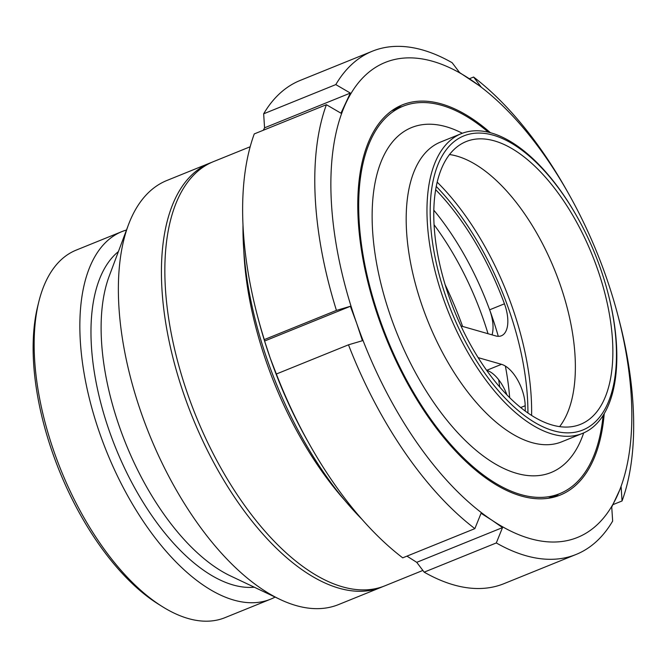 <?xml version="1.0" encoding="UTF-8"?>
<svg xmlns="http://www.w3.org/2000/svg" width="667" height="667" viewBox="0 0 667 667"><rect width="100%" height="100%" fill="white"/><g stroke="black" fill="none" stroke-linecap="round" stroke-linejoin="round"><path stroke-width="1" d="M211.614 162.406A228.764 111.539 68 0 0 209.888 163.065L166.867 180.49A228.764 111.539 68 0 0 128.431 224.829A228.764 111.539 68 0 0 141.437 413.448A228.764 111.539 68 0 0 280.123 599.458A228.764 111.539 68 0 0 338.586 604.56L381.607 587.143A228.764 111.539 68 0 0 383.308 586.418M128.431 224.829L109.163 276.238A183.008 89.236 68 0 0 119.568 427.13A183.008 89.236 68 0 0 230.524 575.938L280.123 599.458M509.671 397.582A186.06 90.72 68 0 0 505.378 366.091M498.291 336.335A186.06 90.72 68 0 0 433.767 210.122A186.06 90.72 68 0 1 489.636 309.805A30.499 14.874 68 0 1 492.038 334.867M250.175 146.757L213.315 161.681A228.764 111.539 68 0 0 187.877 394.639A228.764 111.539 68 0 0 385.034 585.759L422.87 570.435M242.988 225.304A244.014 118.976 68 0 0 267.609 360.747A244.014 118.976 68 0 0 362.073 519.41M38.828 301.709L37.702 306.253A193.688 94.439 68 0 0 52.668 453.093A193.688 94.439 68 0 0 158.304 604.094L162.281 606.578A198.257 96.673 -112 0 1 54.144 452.009A198.257 96.673 -112 0 1 38.828 301.709A198.257 96.673 -112 0 1 76.188 250.117L121.844 231.624A198.257 96.673 68 0 0 99.808 433.517A198.257 96.673 68 0 0 270.669 599.158A198.257 96.673 68 0 0 275.112 597.082M270.669 599.158L225.004 617.65A198.257 96.673 -112 0 1 162.281 606.578M126.48 230.023A198.257 96.673 68 0 0 121.844 231.624M499.708 386.935A186.06 90.72 68 0 0 498.674 379.74M488.036 333.717A186.06 90.72 68 0 0 434.017 224.696M462.606 326.43A215.032 104.852 68 0 0 445.114 284.651M118.401 251.592A183.008 89.236 68 0 0 109.405 431.241A183.008 89.236 68 0 0 254.294 587.21M209.888 163.065A228.764 111.539 68 0 0 184.459 396.023A228.764 111.539 68 0 0 381.607 587.143M527.931 412.923A190.637 92.955 68 0 0 436.21 186.393M531.591 415.358A190.637 92.955 68 0 0 437.143 182.099A190.637 92.955 68 0 1 531.591 415.358M488.419 132.249A208.938 101.876 68 0 0 402.935 106.286A208.938 101.876 68 0 0 386.927 338.186A208.938 101.876 68 0 0 559.771 493.613A208.938 101.876 68 0 0 580.357 478.522A208.938 101.876 68 0 0 603.101 415.483M577.555 217.6L577.18 216.925A161.656 78.823 68 0 0 461.214 133.692A161.656 78.823 68 0 0 448.824 313.123A161.656 78.823 68 0 0 582.566 433.375A161.656 78.823 68 0 0 598.491 421.702A161.656 78.823 68 0 0 607.945 292.913L607.745 292.154A158.604 77.339 68 0 0 577.555 217.6A158.604 77.339 68 0 0 447.749 147.874A158.604 77.339 68 0 0 468.517 347.324A158.604 77.339 68 0 0 598.474 418.517A158.604 77.339 68 0 0 607.745 292.154M559.646 426.58A152.51 74.362 68 0 0 554.736 270.235A152.51 74.362 68 0 0 449.483 154.527M595.581 413.307A152.51 74.362 68 0 0 584.717 237.961A152.51 74.362 68 0 0 466.075 141.596A152.51 74.362 68 0 0 454.385 310.864A152.51 74.362 68 0 0 580.557 424.32A152.51 74.362 68 0 0 595.581 413.307M263.332 130.24L264.566 127.814L350.35 93.08L340.954 113.19L326.405 104.702L254.26 133.917A271.461 132.366 68 0 0 257.57 316.3A271.461 132.366 68 0 0 264.29 339.603L336.435 310.397L350.375 306.295L356.703 323.378A256.211 124.929 68 0 0 492.096 520.318L502.518 527.597L496.306 542.946L424.17 572.153L416.733 562.331L502.518 527.597M264.566 127.814L263.657 113.807L335.801 84.592L350.35 93.08M469.36 78.756L473.595 77.038L481.024 86.86L459.58 72.553L452.143 62.723A271.461 132.366 68 0 0 372.336 51.217A271.461 132.366 68 0 0 335.801 84.592M496.306 542.946A271.461 132.366 68 0 0 576.113 554.452A271.461 132.366 68 0 0 612.656 521.077L611.739 507.062L621.135 486.96L622.053 500.967L612.981 504.636M481.065 513.282L492.096 520.318A256.211 124.929 68 0 0 616.742 496.89A256.211 124.929 68 0 0 617.742 314.807A256.211 124.929 68 0 0 606.003 276.522A256.211 124.929 68 0 0 568.976 194.372A256.211 124.929 68 0 0 470.61 79.581A256.211 124.929 68 0 0 345.956 103.01A256.211 124.929 68 0 0 356.703 323.378L362.423 340.712L348.482 344.814A271.461 132.366 68 0 0 474.862 528.631L481.065 513.282M416.733 562.331L406.953 556.128M348.482 344.814L276.346 374.02A271.461 132.366 68 0 0 309.246 443.905A271.461 132.366 68 0 0 402.718 557.845L474.862 528.631M276.346 374.02L270.31 358.362A256.211 124.929 68 0 0 307.329 440.503L309.246 443.905M424.17 572.153A271.461 132.366 68 0 0 503.969 583.667L576.113 554.452M372.336 51.217L300.2 80.424A271.461 132.366 68 0 0 263.657 113.807M622.053 500.967A271.461 132.366 68 0 0 618.743 318.584L617.742 314.807M568.976 194.372L567.067 190.979A271.461 132.366 68 0 0 473.595 77.038M257.57 316.3L258.563 320.068A256.211 124.929 68 0 0 270.31 358.362L264.591 341.029L350.375 306.295M264.591 341.029L264.29 339.603M554.002 497.115A210.464 102.618 68 0 0 558.854 493.98M402.018 106.653A210.464 102.618 68 0 0 396.356 107.787M490.512 132.783A210.464 102.618 68 0 0 402.359 104.877A210.464 102.618 68 0 0 378.964 319.193A210.464 102.618 68 0 0 560.338 495.022A210.464 102.618 68 0 0 604.235 413.64M326.405 104.702A271.461 132.366 68 0 0 336.435 310.397M435.618 189.653A186.06 90.72 -112 0 1 504.444 303.81A30.499 14.874 -112 0 1 501.384 335.784A30.499 14.874 -112 0 1 495.714 335.918L460.972 325.963M478.197 357.645L501.501 364.324A30.499 14.874 -112 0 1 525.196 405.728A186.06 90.72 -112 0 1 525.246 410.989M506.895 394.781A30.499 14.874 68 0 0 486.693 370.327L486.677 370.318M243.814 250.842A228.764 111.539 68 0 0 266.642 362.748A228.764 111.539 68 0 0 344.897 500.492M462.331 133.267A186.06 90.72 68 0 0 388.553 310.238A186.06 90.72 68 0 0 569.518 458.971A186.06 90.72 68 0 0 583.667 432.908M582.566 433.375L561.772 441.796A161.656 78.823 -112 0 1 428.022 321.502A161.656 78.823 -112 0 1 440.453 142.096M504.444 303.81L489.636 309.805M525.196 405.728L520.76 407.529M501.501 364.324L486.693 370.327M440.42 142.113L461.214 133.692M548.341 498.241L559.771 493.613M391.504 110.914L402.935 106.286"/></g></svg>
